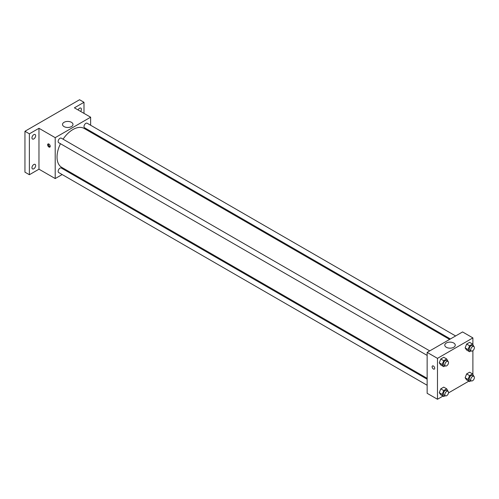<?xml version="1.0" encoding="UTF-8"?>
<svg xmlns="http://www.w3.org/2000/svg" width="499" height="499" viewBox="0 0 499 499"><rect width="100%" height="100%" fill="white"/><g stroke="black" fill="none" stroke-linecap="round" stroke-linejoin="round"><path stroke-width="0.75" d="M62.163 174.544L55.208 178.561L38.972 169.186L29.379 174.725L24.95 172.167L24.95 131.268L79.559 99.738L83.988 102.295L83.988 113.373M68.17 171.076L67.377 171.531M33.807 168.781A2.607 1.509 -60 0 1 32.504 168.905A2.607 1.509 -60 0 1 32.098 166.816A2.607 1.509 -60 0 1 33.807 164.52A2.607 1.509 -60 0 1 35.111 164.389A2.607 1.509 -60 0 1 35.51 166.479A2.607 1.509 -60 0 1 33.807 168.781M33.807 138.922A2.607 1.509 -60 0 1 32.504 139.046A2.607 1.509 -60 0 1 32.098 136.957A2.607 1.509 -60 0 1 33.807 134.661A2.607 1.509 -60 0 1 35.111 134.53A2.607 1.509 -60 0 1 35.51 136.62A2.607 1.509 -60 0 1 33.807 138.922M38.972 169.186L38.972 128.287L29.379 133.826L24.95 131.268M29.379 174.725L29.379 133.826M55.208 178.561L55.208 137.655L38.972 128.287M55.208 137.655L90.631 117.209L74.395 107.834L83.988 102.295M64.053 126.59A5.233 3.025 180 0 1 62.518 124.451A5.233 3.025 180 0 1 67.752 121.425A5.233 3.025 180 0 1 72.985 124.451A5.233 3.025 180 0 1 69.754 127.245A5.233 3.025 180 0 1 64.053 126.59M78.075 109.961A2.607 1.509 -60 0 1 79.559 108.246A2.607 1.509 -60 0 1 80.863 108.115A2.607 1.509 -60 0 1 80.657 111.452M60.46 143.706A22.461 12.968 120 0 0 57.036 157.054A22.461 12.968 120 0 0 61.689 167.333L427.144 378.329M449.605 339.426L84.15 128.436A22.461 12.968 120 0 0 63.067 139.184M90.631 117.209L90.631 125.237M90.631 131.262L90.631 132.179M455.612 335.958L87.15 123.228A2.607 1.509 120 0 0 85.142 123.927A2.607 1.509 120 0 0 84 126.553A2.607 1.509 120 0 0 84.543 127.75L450.391 338.971M427.144 379.24L61.296 168.02A2.607 1.509 120 0 0 59.281 168.718A2.607 1.509 120 0 0 58.146 171.344A2.607 1.509 120 0 0 58.682 172.535L427.144 385.265M427.144 355.407L58.682 142.677A2.607 1.509 -60 0 1 58.682 139.664A2.607 1.509 -60 0 1 61.296 138.161L429.751 350.891M50.224 146.288A1.828 1.054 60 0 1 49.85 147.124A1.828 1.054 60 0 1 48.023 146.07A1.828 1.054 60 0 1 48.023 143.962A1.828 1.054 60 0 1 49.426 144.448A1.828 1.054 60 0 1 50.224 146.288M50.143 146.768A1.828 1.054 60 0 1 48.765 145.639A1.828 1.054 60 0 1 48.472 143.88M442.962 396.094L437.473 399.262L427.144 393.299L427.144 352.394L462.567 331.941L472.896 337.91L472.896 344.535M468.823 381.161L448.495 392.9M466.627 350.036L465.13 347.915L466.627 344.067L469.609 342.345L466.627 344.067L465.13 347.915L466.627 350.036L469.578 351.739L468.087 349.618L469.578 345.776L472.559 344.054L473.913 346.531M440.767 394.821L439.276 392.701L440.767 388.858L443.748 387.137L440.767 388.858L439.276 392.701L440.767 394.821L443.717 396.524L442.226 394.403L443.717 390.561L446.699 388.84L448.052 391.316M472.896 350.635L472.896 374.393M437.473 399.262L437.473 358.357L472.896 337.91M466.627 379.895L465.13 377.774L466.627 373.926L469.609 372.204L466.627 373.926L465.13 377.774L466.627 379.895L469.578 381.598L468.087 379.477L469.578 375.635L472.559 373.913L473.913 376.389M440.767 364.962L439.276 362.842L440.767 358.999L443.748 357.278L440.767 358.999L439.276 362.842L440.767 364.962L443.717 366.665L442.226 364.544L443.717 360.702L446.699 358.981L448.052 361.457M437.473 358.357L427.144 352.394M446.318 347.285A5.233 3.025 180 0 1 444.784 345.152A5.233 3.025 180 0 1 450.023 342.127A5.233 3.025 180 0 1 455.256 345.152A5.233 3.025 180 0 1 452.025 347.94A5.233 3.025 180 0 1 446.318 347.285M434.71 368.262A1.828 1.054 60 0 1 434.33 369.098A1.828 1.054 60 0 1 432.502 368.044A1.828 1.054 60 0 1 432.502 365.935A1.828 1.054 60 0 1 433.912 366.428A1.828 1.054 60 0 1 434.71 368.262M434.33 369.098A1.828 1.054 60 0 1 432.502 368.044A1.828 1.054 60 0 1 432.502 365.935M445.183 365.823L443.717 366.665M447.99 361.419L446.511 360.565A2.607 1.509 120 0 0 444.503 361.264A2.607 1.509 120 0 0 443.361 363.89A2.607 1.509 120 0 0 443.904 365.081L445.382 365.935A2.607 1.509 120 0 0 447.99 364.432A2.607 1.509 120 0 0 447.99 361.419A2.607 1.509 120 0 0 445.981 362.118A2.607 1.509 120 0 0 444.84 364.744A2.607 1.509 120 0 0 445.382 365.935M442.226 364.544L439.276 362.842M443.717 360.702L440.767 358.999M446.699 358.981L443.748 357.278M471.044 350.891L469.578 351.739M473.85 346.487L472.372 345.632A2.607 1.509 120 0 0 470.364 346.337A2.607 1.509 120 0 0 469.222 348.957A2.607 1.509 120 0 0 469.765 350.155L471.237 351.009A2.607 1.509 120 0 0 473.85 349.5A2.607 1.509 120 0 0 473.85 346.487A2.607 1.509 120 0 0 471.836 347.185A2.607 1.509 120 0 0 470.7 349.811A2.607 1.509 120 0 0 471.237 351.009M468.087 349.618L465.13 347.915M469.578 345.776L466.627 344.067M472.559 344.054L469.609 342.345M445.183 395.682L443.717 396.524M447.99 391.278L446.511 390.424A2.607 1.509 120 0 0 444.503 391.122A2.607 1.509 120 0 0 443.361 393.748A2.607 1.509 120 0 0 443.904 394.94L445.382 395.794A2.607 1.509 120 0 0 447.99 394.291A2.607 1.509 120 0 0 447.99 391.278A2.607 1.509 120 0 0 445.981 391.977A2.607 1.509 120 0 0 444.84 394.603A2.607 1.509 120 0 0 445.382 395.794M442.226 394.403L439.276 392.701M443.717 390.561L440.767 388.858M446.699 388.84L443.748 387.137M471.044 380.749L469.578 381.598M473.85 376.346L472.372 375.491A2.607 1.509 120 0 0 470.364 376.196A2.607 1.509 120 0 0 469.222 378.816A2.607 1.509 120 0 0 469.765 380.013L471.237 380.868A2.607 1.509 120 0 0 473.85 379.359A2.607 1.509 120 0 0 473.85 376.346A2.607 1.509 120 0 0 471.836 377.044A2.607 1.509 120 0 0 470.7 379.67A2.607 1.509 120 0 0 471.237 380.868M468.087 379.477L465.13 377.774M469.578 375.635L466.627 373.926M472.559 373.913L469.609 372.204"/></g></svg>
